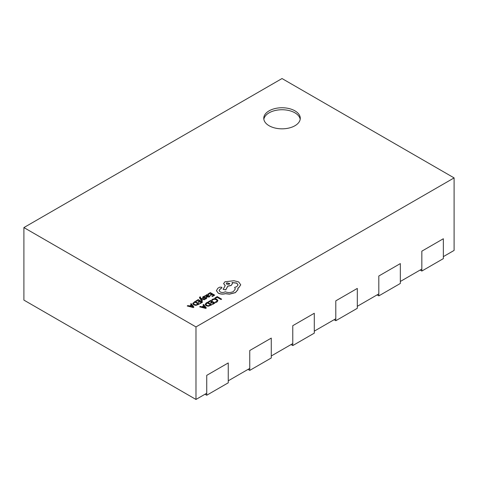 <?xml version="1.0" encoding="UTF-8"?>
<svg xmlns="http://www.w3.org/2000/svg" width="478" height="478" viewBox="0 0 478 478"><rect width="100%" height="100%" fill="white"/><g stroke="black" fill="none" stroke-linecap="round" stroke-linejoin="round"><path stroke-width="0.72" d="M294.926 110.836A18.254 10.54 0 0 0 275.035 108.554A18.254 10.54 0 0 0 263.766 118.287A18.254 10.54 0 0 0 269.114 125.744A18.254 10.54 0 0 0 289.005 128.026A18.254 10.54 0 0 0 300.274 118.287A18.254 10.54 0 0 0 294.926 110.836M300.19 119.285A18.254 10.54 0 0 0 294.926 112.826A18.254 10.54 0 0 0 275.842 110.364A18.254 10.54 0 0 0 263.85 119.285M443.351 256.632L454.1 250.424L454.1 177.9L282.02 78.547L23.9 227.576L195.98 326.922L195.98 399.453L206.735 393.239L206.735 375.355L228.245 362.939L206.735 375.355L206.741 395.234L205.014 394.236M400.331 281.47L421.835 269.054L421.835 251.171L443.345 238.749L421.835 251.171M357.311 306.302L378.815 293.892L378.815 276.009L400.325 263.587L378.815 276.009L378.821 295.882L377.094 294.884M314.291 331.14L335.795 318.73L335.795 300.847L357.305 288.425L335.795 300.847L335.801 320.72L334.074 319.722M271.271 355.979L292.775 343.568L292.775 325.685L314.285 313.263L292.775 325.685L292.781 345.558L291.054 344.56M228.251 380.817L249.755 368.401L249.755 350.517L271.265 338.101L249.755 350.517L249.761 370.396L248.034 369.398M23.9 227.576L23.9 300.1L195.98 399.453M195.98 326.922L454.1 177.9M228.245 362.939L228.251 382.812L206.741 395.234M271.265 338.101L271.271 357.974L249.761 370.396M314.285 313.263L314.291 333.142L292.781 345.558M357.311 288.431L357.311 308.304L335.801 320.72M400.325 263.587L400.331 283.466L378.821 295.882M443.345 238.749L443.351 258.628L421.841 271.044L420.114 270.046M421.841 251.177L421.841 271.044M214.939 297.943L215.435 298.326L217.179 297.322L221.057 299.563L221.619 299.132L217.245 296.611L214.939 297.943L215.435 298.326M215.435 298.23L217.179 297.322M217.179 297.22L221.057 299.563M221.057 299.461L221.619 299.132M211.664 300.041L212.208 300.351L213.045 299.533L214.628 299.15L216.301 299.622L217.161 300.644L216.45 301.612L215.16 302.06L215.751 302.401L216.97 301.905L217.932 300.608L216.863 299.258L214.718 298.672L212.62 299.192L211.664 300.041L212.208 300.453L213.045 299.628L214.628 299.246L216.301 299.718L217.161 300.746M215.16 302.06L215.751 302.502L216.97 302.006L217.932 300.608M208.253 301.797L208.755 302.09L210.541 301.056L212.011 301.905L210.451 302.807L210.947 303.1L212.513 302.192L213.917 303.004L212.226 303.978L212.728 304.265L214.981 302.968L210.607 300.441L208.253 301.899L208.755 302.186L210.541 301.152L211.927 301.953M210.451 302.807L210.947 303.195L212.513 302.293L213.827 303.052M212.226 303.978L212.728 304.367L214.981 302.968M205.14 304.307L206.108 305.627L208.324 306.141L211.802 304.803L207.428 302.275L206.227 302.968L205.14 304.42M210.732 304.839L207.362 302.891L205.881 304.271L206.687 305.275L208.402 305.711L210.732 304.839M205.14 304.402L206.108 305.729L208.324 306.243L211.802 304.803M210.649 304.886L207.362 302.992L205.881 304.372M199.69 306.745L205.731 308.31L206.335 307.963L203.622 304.474L203.001 304.833L203.777 305.765L201.955 306.816L200.312 306.386L199.69 306.846L205.731 308.406L206.335 307.963M204.094 306.153L202.624 307.001L205.474 307.808L204.094 306.153L202.738 307.037M203.001 304.833L203.718 305.8M205.492 307.898L204.094 306.255M207.954 293.958L208.45 294.251L210.236 293.217L211.712 294.066L210.147 294.968L210.649 295.261L212.214 294.352L213.612 295.165L211.921 296.139L212.423 296.432L214.682 295.129L210.302 292.602L207.954 294.06L208.45 294.346L210.236 293.319L211.623 294.113M210.147 294.968L210.649 295.356L212.214 294.454L213.523 295.213M211.921 296.139L212.423 296.527L214.682 295.129M209.245 296.904L210.027 296.115L209.495 295.81L208.85 296.617L207.452 296.545L208.695 295.29L208.265 294.747L206.365 294.795L205.964 295.667L204.919 295.715L206.926 296.874L209.245 297.005L210.027 296.115M207.751 295.195L206.669 295.135L206.329 295.625L207.034 296.3L208.002 295.404L207.751 295.093L206.669 295.237L206.329 295.727M206.669 295.237L206.329 295.625M204.919 295.715L206.926 296.975L209.245 297.005M207.524 296.587L208.695 295.338M204.847 296.533L204.285 296.205L203.252 296.587L202.588 297.256L202.911 297.848L205.934 297.818L205.761 298.403L204.739 298.732L205.271 299.037L206.149 298.69L206.765 298.051L206.454 297.459L203.425 297.495L203.646 296.88L204.847 296.533L203.646 296.975L203.425 297.597M202.588 297.256L202.911 297.949L203.616 298.141L205.528 297.818L206.072 298.188M202.588 297.358L202.911 297.949L202.588 297.358M204.739 298.732L205.271 299.138L206.149 298.792L206.765 298.147L206.454 297.459M203.425 297.495L203.646 296.975M200.79 298.696L204.291 299.682L204.901 299.33L200.563 298.236L200.234 297.77L200.724 297.047L199.84 296.946L199.451 297.513L199.726 298.164L201.901 301.158L202.475 300.734L200.802 298.708M201.901 301.062L202.475 300.734M200.921 298.828L204.291 299.784L204.901 299.33M200.234 297.77L200.724 297.047M200.234 297.872L200.354 297.292M199.451 297.561L201.901 301.158M195.837 300.955L196.333 301.242L198.125 300.214L199.595 301.062L198.029 301.965L198.531 302.251L200.097 301.349L201.495 302.156L199.81 303.136L200.312 303.422L202.564 302.12L198.191 299.598L195.837 301.056L196.333 301.343L198.125 300.309L199.511 301.11M198.029 301.965L198.531 302.353L200.097 301.451L201.411 302.21M199.81 303.136L200.312 303.524L202.564 302.12M195.012 301.433L192.724 303.464L193.692 304.886L195.902 305.4L199.386 304.056L195.012 301.433M192.724 303.464L193.692 304.785L195.902 305.299L199.386 303.96M198.316 303.996L194.946 302.048L193.465 303.428L194.271 304.432L195.98 304.868L198.316 303.996M198.233 304.044L194.946 302.144L193.465 303.524M187.268 305.902L193.309 307.468L193.913 307.115L191.206 303.632L190.585 303.99L191.355 304.922L189.539 305.974L187.896 305.544L187.268 306.004L193.309 307.563L193.913 307.115M191.672 305.311L190.202 306.159L193.07 306.96L191.672 305.311L190.322 306.189M190.585 303.99L191.302 304.958M193.07 307.055L191.672 305.412M218.225 293.038C220.394 294.113 222.778 294.305 225.383 293.611L229.518 294.066L235.367 292.554L237.883 289.698L237.883 288.12L238.659 287.744L240.745 284.816L238.659 281.924L233.963 280.723L224.911 281.781L223.632 283.574L225.228 285.551L223.172 289.393L225.783 289.788L227.773 286.125L231.167 285.39L232.439 283.591L232.039 282.516L236.765 283.09L238.044 284.888L236.765 286.68L234.65 287.368L235.296 288.963L233.467 291.496C230.814 292.787 228.066 292.877 225.228 291.765L224.977 291.909C223.357 292.679 221.738 292.679 220.125 291.909L219.103 290.499L219.94 289.214L221.953 287.762L221.553 287.2L219.689 287.164L217.854 288.228L216.42 290.672L218.225 293.139C220.394 294.209 222.778 294.4 225.383 293.713L229.518 294.161L235.367 292.656L237.883 289.799L237.99 289.011M216.42 290.57L218.225 293.139M226.811 282.839L226.309 283.538L226.811 284.243L229.237 284.243L229.739 283.538L226.811 282.839L226.309 283.585M219.109 290.546L219.94 289.315L221.947 287.81M234.65 287.368L235.296 289.011M232.039 282.618L236.765 283.191L238.044 284.936M223.172 289.393L225.783 289.889L227.773 286.226L231.167 285.491L232.439 283.639M223.632 283.627L225.228 285.653M237.883 288.216L238.659 287.84L240.745 284.816M229.739 283.585L226.811 282.94"/></g></svg>
